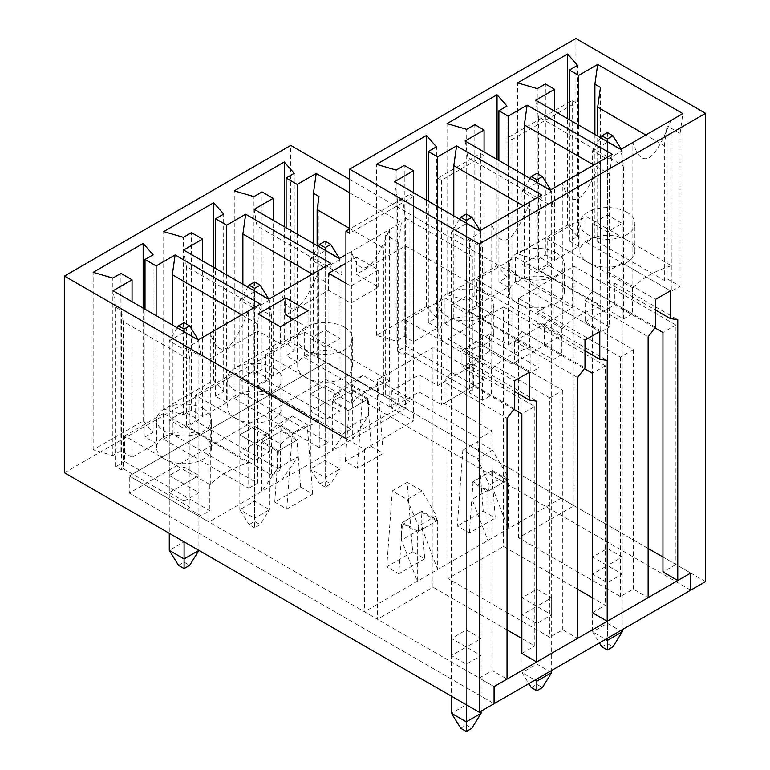 <?xml version="1.0" encoding="UTF-8"?>
<svg xmlns="http://www.w3.org/2000/svg" width="770" height="770" viewBox="0 0 770 770"><rect width="100%" height="100%" fill="white"/><g stroke="black" fill="none" stroke-linecap="round" stroke-linejoin="round"><path stroke-width="0.58" stroke-dasharray="3.85 2.89" d="M325.19 487.102L319.637 483.897L325.19 480.692L330.744 483.897L325.19 487.102L325.19 477.477L340.003 468.93L325.19 460.373L310.377 468.93L319.637 483.897M325.19 241.202L325.19 250.828L340.003 259.384L325.19 267.931L325.19 477.477L310.377 468.93L310.377 259.384L325.19 250.828L325.19 480.692M339.416 258.431L340.003 259.384L340.003 468.93L330.744 483.897M325.19 250.289L325.19 267.931L310.377 259.384L318.414 246.381M254.639 527.835L249.085 524.63L254.639 521.425L260.193 524.63L254.639 527.835L254.639 518.21L269.452 509.663L254.639 501.106L239.826 509.663L249.085 524.63M254.639 281.936L254.639 291.561L269.452 300.117L254.639 308.664L254.639 518.21L239.826 509.663L239.826 300.117L254.639 291.561L254.639 521.425M268.865 299.164L269.452 300.117L269.452 509.663L260.193 524.63M254.639 291.022L254.639 308.664L239.826 300.117L247.863 287.114M178.524 565.363L184.088 562.158L189.641 565.363M184.088 331.755L184.088 349.397L169.275 340.85L184.088 332.293L198.901 340.85L184.088 349.397L184.088 541.839L169.275 550.396M198.314 339.897L198.901 340.85L198.901 550.396L184.088 541.839L184.088 322.668M177.312 327.847L169.275 340.85L169.275 533.283M184.088 562.158L184.088 541.839M601.842 646.829L607.395 643.624L612.949 646.829M607.395 141.67L607.395 159.313L592.582 150.756L607.395 142.2L622.208 150.756L607.395 159.313L607.395 638.272M621.236 149.178L622.208 150.756L622.208 629.716M622.208 631.862L607.395 623.305L592.582 631.862L599.407 642.892M607.395 132.584L607.395 643.624M600.619 137.763L592.582 150.756L592.582 631.862L605.547 639.341M531.29 687.562L536.844 684.357L542.398 687.562M536.844 182.403L536.844 200.046L522.031 191.489L536.844 182.933L551.657 191.489L536.844 200.046L536.844 679.005M550.685 189.911L551.657 191.489L551.657 670.449M551.657 672.595L536.844 664.038L522.031 672.595L528.855 683.616M536.844 173.317L536.844 684.357M530.068 178.486L522.031 191.489L522.031 672.595L534.996 680.074M460.739 728.295L466.293 725.09L471.846 728.295M466.293 223.136L466.293 240.779L451.48 232.222L466.293 223.666L481.106 232.222L466.293 240.779L466.293 704.771L451.48 713.328M480.133 230.644L481.106 232.222L481.106 711.182M481.106 713.328L466.293 704.771L466.293 214.05M459.517 219.219L451.48 232.222L451.48 696.215M466.293 725.09L466.293 704.771M169.275 492.665L184.088 501.212L184.088 484.109L169.275 492.665L169.275 475.552L184.088 484.109L184.088 467.005L169.275 475.552L184.088 467.005L198.901 475.552L184.088 467.005L184.088 411.411L198.901 419.958L184.088 428.515L169.275 419.958L184.088 411.411M362.824 392.459L357.319 468.343L383.239 453.376L377.733 383.855L362.824 392.459L348.011 383.903L362.92 375.298L377.733 383.855M418.264 531.512L436.734 520.847L436.33 515.736L418.668 525.929L418.264 531.512L402.517 522.426L398.793 573.756L386.761 566.807L392.267 490.923L407.08 499.48L418.668 525.929M436.734 520.847L420.998 511.761L424.722 558.789L412.682 551.84L407.176 482.318L421.989 490.865L436.33 515.736M300.656 487.16L312.687 494.109L286.767 509.076L274.726 502.127L300.656 487.16L296.922 440.132L278.451 450.797L262.714 441.701L263.119 436.128L280.781 425.925L281.185 431.036L262.714 441.701M274.726 502.127L278.451 450.797M296.922 440.132L281.185 431.036M292.369 416.031L307.182 424.588L292.273 433.192L277.46 424.636L292.369 416.031L280.781 425.925M312.687 494.109L307.182 424.588M286.767 509.076L292.273 433.192M491.549 471.028L473.078 481.693L488.815 490.779L507.286 480.114L491.549 471.028L495.274 518.056L469.344 533.023L457.313 526.074L462.818 450.19L477.631 458.747L492.54 450.132L477.727 441.585L462.818 450.19M473.078 481.693L469.344 533.023M477.727 441.585L483.233 511.107L457.313 526.074M507.286 480.114L506.881 475.003L489.219 485.196L488.815 490.779M357.319 468.343L345.278 461.394L371.207 446.427L367.483 399.399L349.003 410.064L333.266 400.968L333.67 395.395L351.332 385.192L351.736 390.303L333.266 400.968M345.278 461.394L349.003 410.064M367.483 399.399L351.736 390.303M333.67 395.395L348.011 383.903M362.92 375.298L351.332 385.192M371.207 446.427L383.239 453.376M424.722 558.789L398.793 573.756M412.682 551.84L386.761 566.807M655.54 327.163L592.582 290.81L585.171 300.435L585.171 321.812L633.325 349.609L620.36 357.097L518.508 298.298L574.064 266.218L675.916 325.027L675.916 564.506L690.729 573.053L662.951 557.018M648.138 548.471L325.931 362.449L129.273 475.985L494.071 686.599L479.258 678.043L492.213 670.564L507.035 679.111M483.233 511.107L495.274 518.056M184.088 501.212L198.901 492.665L184.088 484.109L198.901 475.552L184.088 484.109L184.088 428.515M466.293 664.144L466.293 647.041L481.106 638.484L466.293 629.937L451.48 638.484L466.293 647.041L451.48 655.597L466.293 664.144L481.106 655.597L466.293 647.041L466.293 629.937M254.639 460.479L254.639 443.376L269.452 434.819L254.639 426.272L239.826 434.819L254.639 443.376L239.826 451.932L254.639 460.479L269.452 451.932L254.639 443.376L254.639 426.272L269.452 434.819L254.639 443.376L239.826 434.819L254.639 426.272L254.639 370.678L269.452 379.225L254.639 387.782L239.826 379.225L254.639 370.678M536.844 623.411L536.844 606.308L551.657 597.751L536.844 589.204L522.031 597.751L536.844 606.308L522.031 614.864L536.844 623.411L551.657 614.864L536.844 606.308L536.844 589.204M325.19 419.746L325.19 402.643L340.003 394.086L325.19 385.539L310.377 394.086L325.19 402.643L310.377 411.199L325.19 419.746L340.003 411.199L325.19 402.643L325.19 385.539L310.377 394.086L325.19 402.643L340.003 394.086L325.19 385.539L325.19 329.945L340.003 338.492L325.19 347.049L310.377 338.492L325.19 329.945M607.395 582.678L607.395 565.575L622.208 557.018L607.395 548.471L592.582 557.018L607.395 565.575L592.582 574.131L607.395 582.678L622.208 574.131L607.395 565.575L607.395 548.471M690.729 590.166L325.931 379.552L129.273 493.089L494.071 703.703L129.273 493.089L129.273 475.985L129.273 493.089L325.931 379.552L690.729 590.166M405.559 245.909L405.559 408.418L325.931 362.449L325.931 379.552L325.931 362.449L129.273 475.985L208.901 521.954L208.901 359.446L364.441 449.257L413.606 420.872L391.391 408.042L419.169 392.007L441.383 404.828L484.166 380.139L461.942 367.309L489.72 351.274L511.935 364.094L561.099 335.71L405.559 245.909L356.394 274.293L378.609 287.123L350.831 303.159L328.617 290.329L285.834 315.026M477.631 458.747L489.219 485.196M506.881 475.003L492.54 450.132M263.119 436.128L277.46 424.636M407.08 499.48L421.989 490.865M420.998 511.761L402.517 522.426M407.176 482.318L392.267 490.923M198.901 492.665L198.901 419.958M451.48 655.597L451.48 638.484M481.106 655.597L481.106 638.484M239.826 451.932L239.826 379.225M269.452 451.932L269.452 379.225M522.031 614.864L522.031 597.751M551.657 614.864L551.657 597.751M310.377 411.199L310.377 338.492M340.003 411.199L340.003 338.492M592.582 574.131L592.582 557.018M622.208 574.131L622.208 557.018M345.932 438.563L409.909 401.622L409.909 194.213L349.628 229.017M293.245 319.3L308.058 327.856L280.28 343.892L258.065 331.061L208.901 359.446M409.909 401.622L391.391 390.929L419.169 374.894L437.687 385.587L480.461 360.889L461.942 350.196L461.942 367.309M437.687 385.587L437.687 178.178L480.461 153.48L480.461 360.889M508.238 344.854L572.216 307.913L572.216 100.504L508.238 137.445L508.238 344.854L489.72 334.161L489.72 351.274M397.31 351.159L397.31 198.294L402.874 201.499L405.646 218.083L405.646 352.766L402.874 354.373L397.31 351.159L406.108 346.086L491.289 395.26L482.492 400.342L469.536 392.854L469.536 239.99L472.308 256.574L472.308 391.256L469.536 392.854M405.646 352.766L472.308 391.256M402.874 354.373L402.874 201.499M437.591 327.905L428.332 322.563L436.436 317.885L426.484 306.527L376.482 335.393L396.155 341.139L404.26 336.461L413.519 341.803L437.591 327.905L437.591 206.562M444.993 297.971L485.735 321.494A27.499 15.872 180 0 1 493.791 332.717A27.499 15.872 180 0 1 476.813 347.386A27.499 15.872 180 0 1 446.85 343.949A27.499 15.872 180 0 1 438.794 332.717A27.499 15.872 180 0 1 455.773 318.048A27.499 15.872 180 0 1 485.735 321.494L529.712 347.424A93.68 54.083 180 0 0 491.751 369.34L406.108 320.426L444.993 297.971L444.993 323.631L530.174 372.815L538.971 367.733L538.971 214.859L523.225 205.773M444.993 323.631L453.79 318.559L538.971 367.733M491.289 369.6L491.289 395.26M406.108 320.426L406.108 346.086M428.332 322.563L428.332 201.22M485.735 293.697A27.499 15.872 180 0 1 493.791 304.92A27.499 15.872 180 0 1 466.293 320.801A27.499 15.872 180 0 1 438.794 304.92A27.499 15.872 180 0 1 455.773 290.252A27.499 15.872 180 0 1 485.735 293.697M466.293 313.477L481.106 304.92L466.293 296.373L451.48 304.92L466.293 313.477L466.293 353.035L514.437 380.832M530.174 347.155L530.174 372.815M413.519 341.803L413.519 192.664M405.646 218.083L472.308 256.574M123.258 321.61L121.4 310.551L121.4 469.835L123.258 468.766L123.258 321.61L189.921 360.1L188.063 349.041L188.063 508.325L189.921 507.257L189.921 360.1M123.258 468.766L189.921 507.257M600.456 87.424L600.456 240.298L597.674 241.895L597.674 136.059M664.337 145.703L667.118 125.914L667.118 278.779L664.337 280.386L664.337 145.703L645.789 135M597.674 241.895L664.337 280.386M317.134 245.64L317.134 356.828L318.982 355.759L318.982 196.475M385.645 394.25L385.645 234.966L383.797 248.161L383.797 395.318L385.645 394.25L398.61 401.738L398.61 242.454L401.391 222.655L389.351 229.604C373.017 271.646 360.36 278.952 351.389 251.52L345.932 254.678M349.628 228.44L383.797 248.161M317.134 356.828L383.797 395.318M417.311 532.06L437.687 520.299L421.941 511.213L401.574 522.974L417.311 532.06L417.311 581.235L401.574 540.078L401.574 522.974M421.941 511.213L421.941 528.316L401.574 540.078M437.687 520.299L437.687 569.473L561.099 498.219L574.064 505.707L518.508 537.778L620.36 596.577L633.325 589.098L648.138 597.645M421.941 528.316L437.687 569.473L364.441 611.755L377.406 619.244L377.406 379.764L432.961 347.684L534.803 406.493L521.848 413.971M261.762 442.25L282.138 430.488L297.875 439.583L277.508 451.336L261.762 442.25L261.762 491.433L277.508 468.449L297.875 456.687L282.138 479.672L208.901 521.954M277.508 451.336L277.508 468.449M297.875 439.583L297.875 456.687M282.138 430.488L282.138 479.672L332.313 450.7L348.059 427.716L368.426 415.954L352.689 438.939L332.313 450.7L332.313 401.517L352.689 389.755L352.689 438.939L405.559 408.418M409.909 194.213L413.606 196.35L413.606 420.872M391.391 390.929L391.391 408.042M419.169 374.894L419.169 392.007M480.461 153.48L484.166 155.617L441.383 180.315L441.383 404.828M441.383 180.315L437.687 178.178M280.28 326.788L280.28 343.892M258.065 313.958L258.065 331.061M308.058 310.753L308.058 327.856M491.751 369.34L491.751 223.935C500.721 251.367 513.378 244.061 529.712 202.019L529.712 347.424M210.287 484.802L210.287 332.986C219.258 360.418 231.914 353.112 248.248 311.07L248.248 462.886A93.68 54.083 180 0 0 210.287 484.802L164.645 458.987A27.499 15.872 180 0 1 156.589 447.755A27.499 15.872 180 0 1 173.558 433.096A27.499 15.872 180 0 1 203.53 436.532A27.499 15.872 180 0 1 211.577 447.755A27.499 15.872 180 0 1 194.608 462.423A27.499 15.872 180 0 1 164.645 458.987L124.644 435.887L124.644 461.548L209.825 510.731L201.028 515.804L201.028 356.52L198.246 339.936M184.088 484.109L169.275 475.552L169.275 419.958M203.53 408.735A27.499 15.872 180 0 1 211.577 419.958A27.499 15.872 180 0 1 184.088 435.839A27.499 15.872 180 0 1 156.589 419.958A27.499 15.872 180 0 1 173.558 405.299A27.499 15.872 180 0 1 203.53 408.735M132.045 457.274L120.938 450.864L112.834 455.532L93.16 449.786L143.162 420.921L153.115 432.288L145.01 436.965L156.127 443.376L132.045 457.274L132.045 431.614L163.529 413.442L248.248 462.886M163.529 413.442L163.529 439.102L248.71 488.276L248.71 462.616M156.127 443.376L156.127 315.613M209.825 485.071L209.825 510.731M163.529 439.102L172.326 434.02L257.507 483.204L248.71 488.276M145.01 436.965L145.01 309.203M153.115 432.288L153.115 254.812M143.162 420.921L143.162 308.135M93.16 449.786L93.16 272.32M112.834 455.532L112.834 278.066M120.938 450.864L120.938 273.389M124.644 435.887L132.045 431.614L132.045 301.715M121.4 469.835L115.847 466.63L115.847 307.346L113.065 290.762M115.847 466.63L124.644 461.548M115.847 307.346L121.4 310.551M257.507 483.204L257.507 323.92L260.289 304.121M257.507 323.92L241.751 314.824M172.326 434.02L172.326 324.969M513.869 409.37L473.694 386.174L473.694 364.797L466.293 363.719L514.437 391.516M473.694 364.797L536.661 401.141M514.437 408.629L451.48 372.276L444.069 381.901L507.035 418.245M466.293 353.035L481.106 344.479L529.25 372.276M473.694 386.174L444.069 403.278L492.213 431.075L479.258 438.563L377.406 379.764M534.803 406.493L534.803 645.972L521.848 638.484M521.848 653.451L534.803 645.972M432.961 347.684L432.961 587.173L377.406 619.244M507.035 629.937L432.961 587.173M479.258 438.563L479.258 678.043M492.213 431.075L492.213 670.564M444.069 381.901L444.069 403.278M451.48 372.276L451.48 304.92M466.293 363.719L466.293 296.373M481.106 344.479L481.106 304.92M675.916 564.506L662.951 571.985M345.932 283.225L350.831 286.055L378.609 270.02L356.394 257.19L356.394 274.293M356.394 257.19L345.932 263.225M328.617 273.225L328.617 290.329M592.399 612.718L605.355 605.239L592.399 597.751M577.587 589.204L503.513 546.44L447.957 578.511L549.809 637.31L562.764 629.831L577.587 638.378M64.459 472.78L290.742 342.13L290.742 145.415M705.541 581.61L290.742 342.13M575.912 38.5L575.912 102.651L511.935 139.582L508.238 137.445M575.912 102.651L572.216 100.504M413.606 196.35L349.628 233.291M201.028 515.804L188.063 508.325M274.082 368.002A27.499 15.872 180 0 1 282.138 379.225A27.499 15.872 180 0 1 254.639 395.106A27.499 15.872 180 0 1 227.14 379.225A27.499 15.872 180 0 1 244.109 364.566A27.499 15.872 180 0 1 274.082 368.002M319.261 421.883L318.799 422.153A93.68 54.083 180 0 0 280.838 444.069L195.195 395.154L234.08 372.709L319.261 421.883L319.261 447.543L328.058 442.471L328.058 283.187L312.302 274.091M235.197 418.254A27.499 15.872 180 0 1 227.14 407.022A27.499 15.872 180 0 1 244.109 392.363A27.499 15.872 180 0 1 274.082 395.799A27.499 15.872 180 0 1 282.138 407.022A27.499 15.872 180 0 1 265.159 421.69A27.499 15.872 180 0 1 235.197 418.254M280.838 444.069L280.838 292.253C289.809 319.685 302.466 312.379 318.799 270.337L318.799 422.153M280.376 444.338L280.376 469.998L195.195 420.815L186.398 425.897L186.398 266.613L271.579 315.787L271.579 475.071L186.398 425.897M280.376 469.998L271.579 475.071M226.678 402.643L215.562 396.232L223.666 391.555L213.714 380.188L163.712 409.053L183.385 414.799L191.489 410.131L202.606 416.541L226.678 402.643L226.678 274.88M551.657 264.187L551.657 303.746L536.844 312.302L536.844 272.744L551.657 264.187L536.844 255.64L522.031 264.187L536.844 272.744M536.844 312.302L584.988 340.099M522.031 264.187L522.031 331.543L584.988 367.896M522.031 331.543L514.62 341.168L514.62 362.545L544.255 345.441L544.255 324.064L536.844 322.986L536.844 255.64M536.844 322.986L584.988 350.783M551.657 303.746L599.801 331.543M508.142 287.172L498.883 281.83L506.987 277.152L497.035 265.794L447.033 294.66L466.707 300.406L474.811 295.728L484.07 301.07L508.142 287.172L508.142 261.521L515.553 257.238L600.725 306.422L600.263 161.286C583.929 203.328 571.273 210.633 562.302 183.202L562.302 328.607L476.659 279.693L476.659 305.353L561.84 354.527L553.043 359.609L467.862 310.425L476.659 305.353M556.287 280.761A27.499 15.872 180 0 1 564.343 291.984A27.499 15.872 180 0 1 547.364 306.653A27.499 15.872 180 0 1 517.401 303.216A27.499 15.872 180 0 1 509.345 291.984A27.499 15.872 180 0 1 526.324 277.315A27.499 15.872 180 0 1 556.287 280.761M562.302 328.607A93.68 54.083 180 0 1 600.263 306.691M344.633 327.269A27.499 15.872 180 0 1 352.689 338.492A27.499 15.872 180 0 1 325.19 354.373A27.499 15.872 180 0 1 297.692 338.492A27.499 15.872 180 0 1 314.67 323.833A27.499 15.872 180 0 1 344.633 327.269M389.812 381.15L389.351 381.419A93.68 54.083 180 0 0 351.389 403.336L265.746 354.421L304.631 331.976L389.812 381.15L389.812 406.81L398.61 401.738M305.748 377.521A27.499 15.872 180 0 1 297.692 366.289A27.499 15.872 180 0 1 314.67 351.63A27.499 15.872 180 0 1 344.633 355.066A27.499 15.872 180 0 1 352.689 366.289A27.499 15.872 180 0 1 335.71 380.958A27.499 15.872 180 0 1 305.748 377.521M389.351 381.419L389.351 229.604L351.389 251.52L351.389 403.336M350.928 403.605L350.928 429.265L265.746 380.082L256.949 385.164L256.949 225.88L342.13 275.054L342.13 434.338L256.949 385.164M350.928 429.265L342.13 434.338M297.23 361.91L286.113 355.499L294.217 350.822L284.265 339.454L234.263 368.32L253.946 374.076L262.041 369.398L273.158 375.808L297.23 361.91L297.23 234.147M622.208 223.454L622.208 263.013L607.395 271.569L607.395 232.011L622.208 223.454L607.395 214.907L592.582 223.454L607.395 232.011M607.395 271.569L655.54 299.366M592.582 290.81L592.582 223.454M585.171 321.812L614.807 304.708L614.807 283.331L607.395 282.263L607.395 214.907M607.395 282.263L655.54 310.05M622.208 263.013L670.352 290.81M578.693 246.439L569.434 241.097L577.538 236.419L567.586 225.061L517.584 253.927L537.258 259.673L545.362 254.995L554.621 260.337L578.693 246.439L578.693 220.788L586.105 216.505L671.286 265.689L670.814 120.553C654.481 162.595 641.824 169.901 632.853 142.469L632.853 287.874L547.21 238.96L547.21 264.62L632.391 313.794L623.604 318.876L538.423 269.692L547.21 264.62M626.838 240.028A27.499 15.872 180 0 1 634.894 251.251A27.499 15.872 180 0 1 617.915 265.919A27.499 15.872 180 0 1 587.953 262.483A27.499 15.872 180 0 1 579.897 251.251A27.499 15.872 180 0 1 596.875 236.583A27.499 15.872 180 0 1 626.838 240.028M632.853 287.874A93.68 54.083 180 0 1 670.814 265.958M349.628 179.41L572.216 307.913M586.105 216.505L586.105 242.165L594.892 237.093L594.892 134.452M547.21 238.96L578.693 220.788L578.693 125.096M667.118 278.779L680.074 286.267L680.074 133.403L667.118 125.914M671.286 265.689L671.286 291.349L680.074 286.267M680.074 133.403L682.855 113.604M632.391 288.134L632.391 313.794M623.604 318.876L623.604 166.002L620.822 149.419M538.423 269.692L538.423 116.828L623.604 166.002M554.621 260.337L554.621 111.198M538.423 116.828L535.641 100.244M545.362 254.995L545.362 83.94M537.258 259.673L537.258 88.617M517.584 253.927L517.584 82.871M567.586 225.061L567.586 118.686M577.538 236.419L577.538 65.363M569.434 241.097L569.434 119.754M586.105 242.165L671.286 291.349M626.838 212.231A27.499 15.872 180 0 1 634.894 223.454A27.499 15.872 180 0 1 607.395 239.335A27.499 15.872 180 0 1 579.897 223.454A27.499 15.872 180 0 1 596.875 208.785A27.499 15.872 180 0 1 626.838 212.231M614.807 304.708L654.972 327.905M675.916 325.027L662.951 332.505M633.325 349.609L633.325 589.098M585.171 300.435L648.138 336.779M620.36 357.097L620.36 596.577M518.508 298.298L518.508 537.778M574.064 266.218L574.064 505.707M561.099 335.71L561.099 498.219M614.807 283.331L677.764 319.675M304.631 331.976L304.631 357.636L313.428 352.554L313.428 243.503M313.428 352.554L318.982 355.759M339.358 258.47L342.13 275.054M265.746 354.421L265.746 380.082M273.158 375.808L273.158 220.249M256.949 225.88L254.177 209.296M262.041 369.398L262.041 191.923M253.946 374.076L253.946 196.6M234.263 368.32L234.263 190.854M284.265 339.454L284.265 226.669M294.217 350.822L294.217 173.346M286.113 355.499L286.113 227.737M304.631 357.636L389.812 406.81M325.19 402.643L325.19 347.049M398.61 242.454L385.645 234.966M349.628 192.779L401.391 222.655M364.441 449.257L364.441 611.755M378.609 270.02L378.609 287.123M350.831 286.055L350.831 303.159M461.942 350.196L489.72 334.161M511.935 139.582L511.935 364.094M484.166 155.617L484.166 380.139M352.689 389.755L368.426 398.85L368.426 415.954M368.426 398.85L348.059 410.603L348.059 427.716M348.059 410.603L332.313 401.517M487.862 491.327L508.238 479.566L508.238 528.74L492.492 487.583L472.125 499.345L472.125 482.241L487.862 491.327L487.862 540.501L472.125 499.345M508.238 479.566L492.492 470.48L492.492 487.583M492.492 470.48L472.125 482.241M515.553 257.238L515.553 282.898L524.341 277.826L524.341 175.185M476.659 279.693L508.142 261.521L508.142 165.829M524.341 277.826L609.522 327L609.522 174.135L593.776 165.04M600.725 306.422L600.725 332.082L609.522 327M609.522 174.135L612.304 154.337M561.84 328.867L561.84 354.527M553.043 359.609L553.043 206.735L550.271 190.151M467.862 310.425L467.862 157.561L553.043 206.735M484.07 301.07L484.07 151.931M467.862 157.561L465.09 140.977M474.811 295.728L474.811 124.673M466.707 300.406L466.707 129.35M447.033 294.66L447.033 123.604M497.035 265.794L497.035 159.419M506.987 277.152L506.987 106.096M498.883 281.83L498.883 160.487M515.553 282.898L600.725 332.082M556.287 252.964A27.499 15.872 180 0 1 564.343 264.187A27.499 15.872 180 0 1 536.844 280.068A27.499 15.872 180 0 1 509.345 264.187A27.499 15.872 180 0 1 526.324 249.519A27.499 15.872 180 0 1 556.287 252.964M514.62 362.545L562.764 390.342L549.809 397.83L549.809 637.31M562.764 390.342L562.764 629.831M549.809 397.83L447.957 339.031L447.957 578.511M447.957 339.031L503.513 306.951L503.513 546.44M503.513 306.951L605.355 365.76L605.355 605.239M605.355 365.76L592.399 373.238M514.62 341.168L577.587 377.512M544.255 324.064L607.212 360.408M544.255 345.441L584.42 368.637M234.08 372.709L234.08 398.369L242.877 393.287L242.877 284.236M242.877 393.287L328.058 442.471M328.058 283.187L330.84 263.388M268.807 299.203L271.579 315.787M195.195 395.154L195.195 420.815M202.606 416.541L202.606 260.982M186.398 266.613L183.626 250.029M191.489 410.131L191.489 232.656M183.385 414.799L183.385 237.333M163.712 409.053L163.712 231.587M213.714 380.188L213.714 267.402M223.666 391.555L223.666 214.079M215.562 396.232L215.562 268.47M234.08 398.369L319.261 447.543M254.639 443.376L254.639 387.782M453.79 318.559L453.79 215.918M538.971 214.859L541.753 195.07M482.492 400.342L482.492 247.468L479.72 230.885M469.536 239.99L482.492 247.468M397.31 198.294L394.538 181.71M404.26 336.461L404.26 165.406M396.155 341.139L396.155 170.083M376.482 335.393L376.482 164.337M426.484 306.527L426.484 200.152M436.436 317.885L436.436 146.829M188.063 349.041L201.028 356.52M594.892 237.093L600.456 240.298M493.791 332.717L493.791 304.92M438.794 332.717L438.794 304.92M211.577 447.755L211.577 419.958M156.589 447.755L156.589 419.958M634.894 251.251L634.894 223.454M579.897 251.251L579.897 223.454M352.689 366.289L352.689 338.492M297.692 366.289L297.692 338.492M564.343 291.984L564.343 264.187M509.345 291.984L509.345 264.187M282.138 407.022L282.138 379.225M227.14 407.022L227.14 379.225"/><path stroke-width="1.16" d="M325.19 241.202L319.637 244.417L325.19 247.622L330.744 244.417L325.19 241.202M318.414 246.381L319.637 244.417M325.19 247.622L325.19 250.289M330.744 244.417L339.416 258.431M254.639 281.936L249.085 285.15L254.639 288.355L260.193 285.15L254.639 281.936M247.863 287.114L249.085 285.15M254.639 288.355L254.639 291.022M260.193 285.15L268.865 299.164M184.088 322.668L178.524 325.883L184.088 329.088L189.641 325.883L184.088 322.668M184.088 568.568L178.524 565.363L169.275 550.396L184.088 558.943L198.901 550.396L189.641 565.363L184.088 568.568L184.088 541.839M169.275 533.283L169.275 550.396M177.312 327.847L178.524 325.883M184.088 329.088L184.088 331.755M189.641 325.883L198.314 339.897M607.395 132.584L601.842 135.79L607.395 138.995L612.949 135.79L607.395 132.584M607.395 638.272L607.395 640.409L622.208 631.862L612.949 646.829L607.395 650.034L601.842 646.829L599.407 642.892M622.208 629.716L622.208 631.862M607.395 650.034L607.395 640.409L605.547 639.341M600.619 137.763L601.842 135.79M607.395 138.995L607.395 141.67M612.949 135.79L621.236 149.178M536.844 173.317L531.29 176.523L536.844 179.728L542.398 176.523L536.844 173.317M536.844 679.005L536.844 681.142L551.657 672.595L542.398 687.562L536.844 690.767L531.29 687.562L528.855 683.616M551.657 670.449L551.657 672.595M536.844 690.767L536.844 681.142L534.996 680.074M530.068 178.486L531.29 176.523M536.844 179.728L536.844 182.403M542.398 176.523L550.685 189.911M466.293 214.05L460.739 217.256L466.293 220.461L471.846 217.256L466.293 214.05M481.106 713.328L471.846 728.295L466.293 731.5L460.739 728.295L451.48 713.328L466.293 721.875L481.106 713.328L481.106 711.182M466.293 704.771L466.293 731.5M451.48 696.215L451.48 713.328M459.517 219.219L460.739 217.256M466.293 220.461L466.293 223.136M471.846 217.256L480.133 230.644M662.951 557.018L648.138 548.471M479.258 243.984L479.258 712.26L494.071 703.703L494.071 686.599L690.729 573.053L690.729 590.166L705.541 581.61L705.541 113.334L575.912 38.5L349.628 169.14L479.258 243.984L705.541 113.334M513.869 409.37L521.848 413.971L521.848 653.451L536.661 662.007L536.661 401.141L529.25 400.073L529.25 372.276L514.437 380.832L514.437 408.629L507.035 418.245L507.035 679.111L494.071 686.599L494.071 703.703L690.729 590.166L690.729 573.053L677.764 580.541L662.951 571.985L662.951 332.505L654.972 327.905M349.628 229.017L345.932 231.154L345.932 438.563L64.459 276.055L290.742 145.415L349.628 179.41M285.834 297.923L258.065 313.958L280.28 326.788L308.058 310.753L285.834 297.923L285.834 315.026L293.245 319.3M428.332 151.507L437.591 156.849L456.572 145.896L541.753 195.07L479.72 230.885L394.538 181.71L413.519 170.748L404.26 165.406L396.155 170.083L376.482 164.337L426.484 135.472L436.436 146.829L428.332 151.507L428.332 201.22M437.591 206.562L437.591 156.849M597.674 136.059L597.674 107.223L600.456 87.424L594.892 84.219L594.892 134.452M597.674 107.223L645.789 135M313.428 243.503L313.428 193.27L318.982 196.475L317.134 209.671L317.134 245.64M317.134 209.671L349.628 228.44M132.045 301.715L132.045 279.799L113.065 290.762L198.246 339.936L260.289 304.121L175.108 254.947L172.326 274.736L241.751 314.824M145.01 309.203L145.01 259.49L156.127 265.9L175.108 254.947M156.127 315.613L156.127 265.9M143.162 308.135L143.162 243.455L153.115 254.812L145.01 259.49M132.045 279.799L120.938 273.389L112.834 278.066L93.16 272.32L143.162 243.455M172.326 324.969L172.326 274.736M514.437 391.516L529.25 400.073M521.848 638.484L507.035 629.937M345.932 263.225L328.617 273.225L345.932 283.225M584.988 350.783L599.801 359.34L607.212 360.408L607.212 621.274L648.138 597.645L648.138 336.779L655.54 327.163L655.54 299.366L670.352 290.81L670.352 318.607L677.764 319.675L677.764 580.541M607.212 621.274L592.399 612.718L592.399 373.238L584.42 368.637M592.399 597.751L577.587 589.204M536.661 662.007L577.587 638.378L577.587 377.512L584.988 367.896L584.988 340.099L599.801 331.543L599.801 359.34M479.258 712.26L64.459 472.78L64.459 276.055M349.628 169.14L349.628 233.291L345.932 231.154M620.822 149.419L535.641 100.244L554.621 89.282L545.362 83.94L537.258 88.617L517.584 82.871L567.586 54.006L577.538 65.363L569.434 70.041L578.693 75.383L597.674 64.43L682.855 113.604L620.822 149.419M550.271 190.151L465.09 140.977L484.07 130.015L474.811 124.673L466.707 129.35L447.033 123.604L497.035 94.739L506.987 106.096L498.883 110.774L508.142 116.116L527.123 105.163L612.304 154.337L550.271 190.151M655.54 310.05L670.352 318.607M597.674 64.43L594.892 84.219M578.693 125.096L578.693 75.383M554.621 111.198L554.621 89.282M567.586 118.686L567.586 54.006M569.434 119.754L569.434 70.041M297.23 234.147L297.23 184.434L316.21 173.481L313.428 193.27M345.932 254.678L339.358 258.47L254.177 209.296L273.158 198.333L262.041 191.923L253.946 196.6L234.263 190.854L284.265 161.989L294.217 173.346L286.113 178.024L297.23 184.434M273.158 220.249L273.158 198.333M284.265 226.669L284.265 161.989M286.113 227.737L286.113 178.024M316.21 173.481L349.628 192.779M524.341 175.185L524.341 124.952L527.123 105.163M508.142 165.829L508.142 116.116M593.776 165.04L524.341 124.952M484.07 151.931L484.07 130.015M497.035 159.419L497.035 94.739M498.883 160.487L498.883 110.774M242.877 284.236L242.877 234.003L245.659 214.214L330.84 263.388L268.807 299.203L183.626 250.029L202.606 239.066L191.489 232.656L183.385 237.333L163.712 231.587L213.714 202.722L223.666 214.079L215.562 218.757L226.678 225.167L245.659 214.214M226.678 274.88L226.678 225.167M312.302 274.091L242.877 234.003M202.606 260.982L202.606 239.066M213.714 267.402L213.714 202.722M215.562 268.47L215.562 218.757M453.79 215.918L453.79 165.685L456.572 145.896M523.225 205.773L453.79 165.685M413.519 192.664L413.519 170.748M426.484 200.152L426.484 135.472"/></g></svg>
